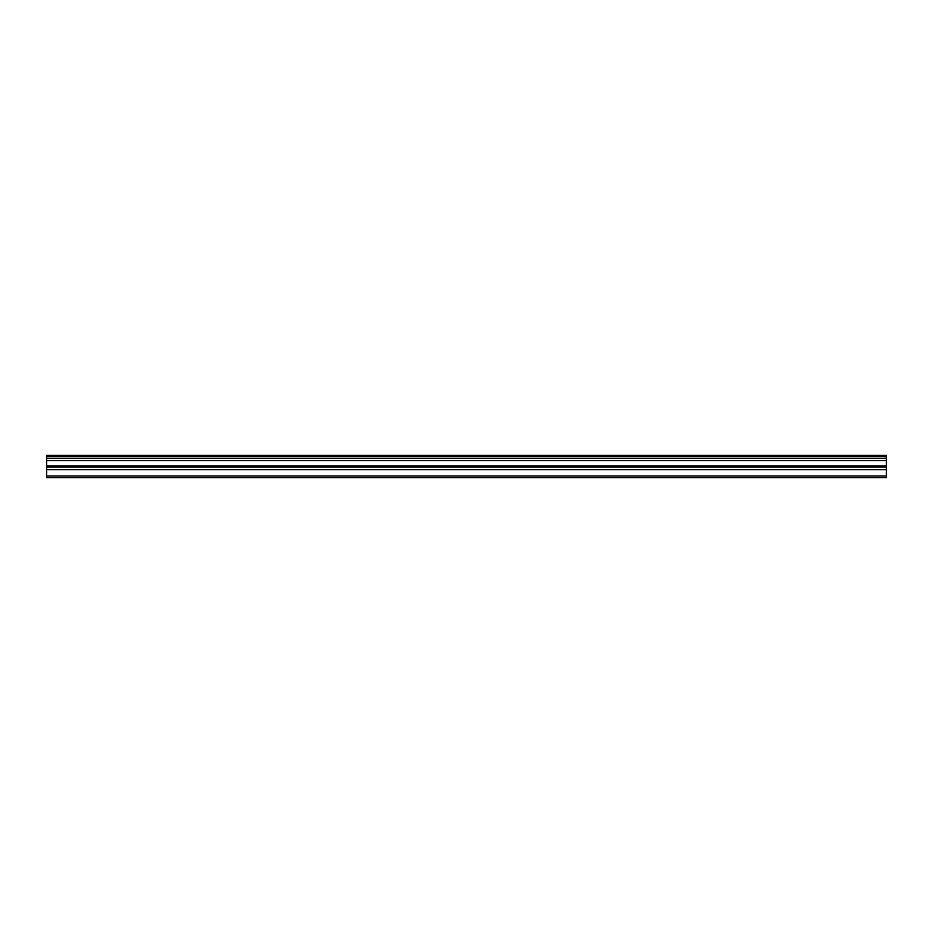 <?xml version="1.0" encoding="UTF-8"?>
<svg xmlns="http://www.w3.org/2000/svg" width="933" height="933" viewBox="0 0 933 933"><rect width="100%" height="100%" fill="white"/><g stroke="black" fill="none" stroke-linecap="round" stroke-linejoin="round"><path stroke-width="1.4" d="M46.65 456.365L886.35 456.365L886.35 455.397L46.65 455.397L46.65 458.278L886.35 458.278L886.35 465.917L46.65 465.917L46.65 477.603L886.35 477.603L886.35 465.917M46.65 458.278L46.65 465.917M886.35 456.365L886.35 458.278M46.65 475.947L886.35 475.947M46.65 469.649L886.35 469.649M46.65 460.634L886.35 460.634M46.65 467.106L886.35 467.106"/></g></svg>
